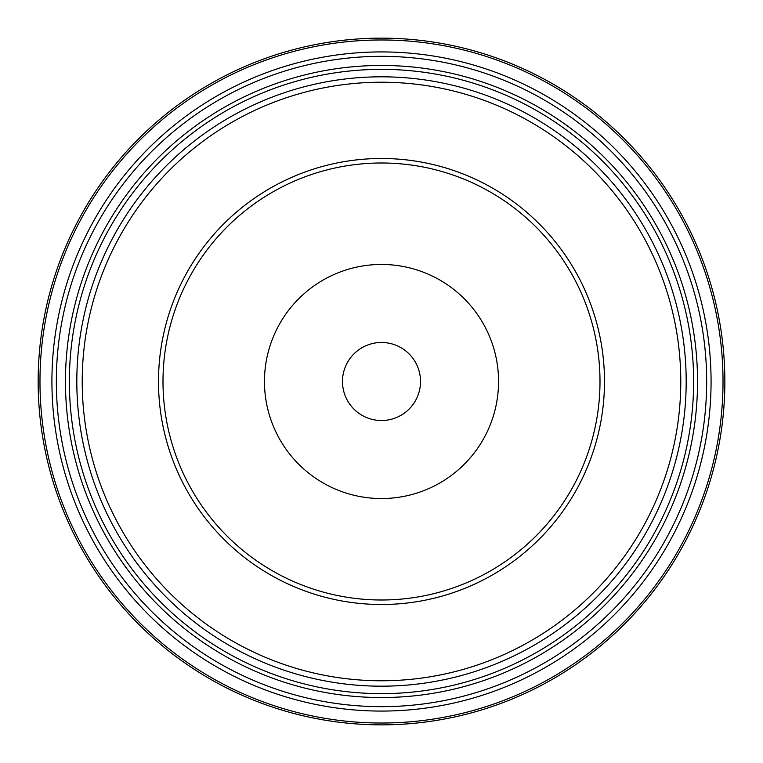 <?xml version="1.0" encoding="UTF-8"?>
<svg xmlns="http://www.w3.org/2000/svg" width="763" height="763" viewBox="0 0 763 763"><rect width="100%" height="100%" fill="white"/><g stroke="black" fill="none" stroke-linecap="round" stroke-linejoin="round"><path stroke-width="1.14" d="M69.366 381.5A312.134 312.134 0 0 0 381.5 693.634A312.134 312.134 0 0 0 693.634 381.5A312.134 312.134 0 0 0 381.5 69.366A312.134 312.134 0 0 0 69.366 381.5M420.518 381.5A39.018 39.018 0 0 0 361.996 347.709A39.018 39.018 0 0 0 361.996 415.291A39.018 39.018 0 0 0 420.518 381.5M604.496 381.5A222.996 222.996 0 0 0 269.997 188.375A222.996 222.996 0 0 0 269.997 574.625A222.996 222.996 0 0 0 604.496 381.5M498.554 381.5A117.054 117.054 0 0 0 322.978 280.135A117.054 117.054 0 0 0 322.978 482.865A117.054 117.054 0 0 0 498.554 381.5M724.85 381.5A343.35 343.35 0 0 0 381.5 38.15A343.35 343.35 0 0 0 38.15 381.5A343.35 343.35 0 0 1 381.5 38.15A343.35 343.35 0 0 1 724.85 381.5A343.35 343.35 0 0 1 209.825 678.851A343.35 343.35 0 0 1 209.825 84.149A343.35 343.35 0 0 1 724.85 381.5A343.35 343.35 0 0 1 209.825 678.851A343.35 343.35 0 0 1 209.825 84.149A343.35 343.35 0 0 1 724.85 381.5M599.995 381.5A218.495 218.495 0 0 0 272.248 192.276A218.495 218.495 0 0 0 272.248 570.724A218.495 218.495 0 0 0 599.995 381.5M686.185 381.5A304.685 304.685 0 0 1 229.158 645.364A304.685 304.685 0 0 1 229.158 117.636A304.685 304.685 0 0 1 686.185 381.5M680.777 381.5A299.277 299.277 0 0 0 231.857 122.318A299.277 299.277 0 0 0 231.857 640.682A299.277 299.277 0 0 0 680.777 381.5M711.068 381.5A329.568 329.568 0 0 1 216.711 666.919A329.568 329.568 0 0 1 216.711 96.081A329.568 329.568 0 0 1 711.068 381.5M706.662 381.5A325.162 325.162 0 0 0 218.924 99.905A325.162 325.162 0 0 0 218.924 663.095A325.162 325.162 0 0 0 706.662 381.5M723.019 381.5A341.519 341.519 0 0 0 210.741 85.733A341.519 341.519 0 0 0 210.741 677.267A341.519 341.519 0 0 0 723.019 381.5M697.535 381.5A316.035 316.035 0 0 0 223.483 107.802A316.035 316.035 0 0 0 223.483 655.198A316.035 316.035 0 0 0 697.535 381.5"/></g></svg>
